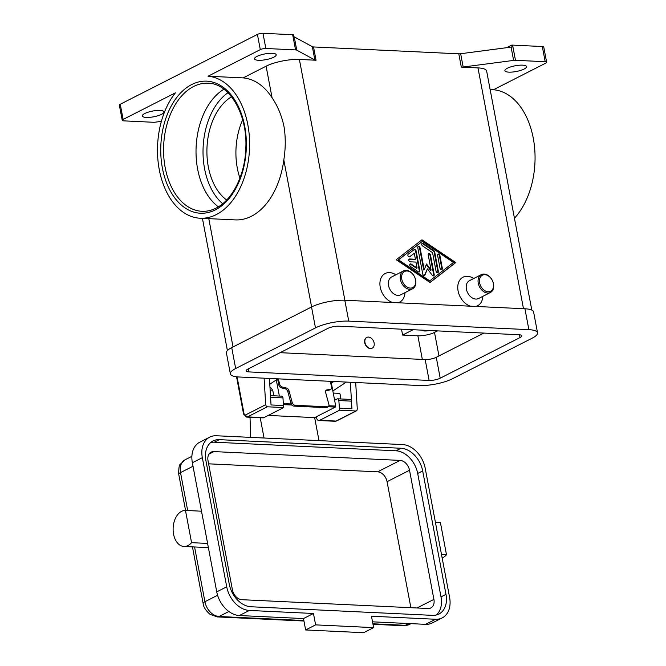 <?xml version="1.0" encoding="UTF-8"?>
<svg xmlns="http://www.w3.org/2000/svg" width="666" height="666" viewBox="0 0 666 666"><rect width="100%" height="100%" fill="white"/><g stroke="black" fill="none" stroke-linecap="round" stroke-linejoin="round"><path stroke-width="1" d="M286.838 389.801A2.806 1.915 -124.9 0 1 287.779 391.466L288.977 390.626A2.806 1.915 55.1 0 0 288.037 388.969A2.806 1.915 55.1 0 0 286.53 388.037L282.201 386.979A2.806 1.915 -124.9 0 1 280.694 386.047A2.806 1.915 -124.9 0 1 279.753 384.39L278.796 385.056L279.62 386.804L281.06 387.779L285.331 388.877A2.806 1.915 -124.9 0 1 286.838 389.801M330.153 381.31L331.651 386.846A2.806 1.915 -124.9 0 1 331.601 388.461A2.806 1.915 -124.9 0 1 331.119 389.044A2.806 1.915 -124.9 0 1 330.569 389.269L326.698 389.935A2.806 1.915 55.1 0 0 326.149 390.159A2.806 1.915 55.1 0 0 325.674 390.751A2.806 1.915 55.1 0 0 325.616 392.357L328.862 404.37A2.806 1.915 -124.9 0 1 328.729 406.135A2.806 1.915 -124.9 0 1 328.33 406.568A2.806 1.915 -124.9 0 1 327.414 406.809L295.055 405.278A2.806 1.915 -124.9 0 1 293.34 404.462A2.806 1.915 -124.9 0 1 292.232 402.63L291.025 403.471A2.806 1.915 55.1 0 0 292.141 405.303A2.806 1.915 55.1 0 0 293.856 406.118L295.055 405.278M243.59 414.119A2.006 0.533 -10.7 0 1 243.581 414.094L246.611 417.091L262.945 417.857A4.004 2.589 -87.3 0 0 263.853 417.657L283.674 407.559L267.341 406.793L266.225 406.143L265.692 404.695L245.629 414.91A2.006 1.299 92.7 0 1 244.022 413.644L237.071 376.848M355.694 382.517L357.284 409.032L356.918 410.439L355.877 410.98L339.543 410.206L319.722 420.304A4.004 2.589 92.7 0 1 318.814 420.504A4.004 2.589 92.7 0 1 316.508 417.773L316.317 416.783M340.493 398.942A8.017 5.178 -87.3 0 0 340.551 397.918A8.017 5.178 -87.3 0 0 339.693 393.356L333.25 393.057M273.326 395.762A8.017 5.178 -87.3 0 0 273.393 394.738A8.017 5.178 -87.3 0 0 272.527 390.176L270.146 390.068M269.971 387.246A8.017 5.178 92.7 0 1 272.527 390.176M184.091 546.478A18.032 11.663 92.7 0 1 183.933 546.47A18.032 11.663 92.7 0 1 173.135 528.03A18.032 11.663 92.7 0 1 185.481 510.439L191.567 542.665A18.032 11.663 92.7 0 1 184.091 546.478M303.488 618.564L313.461 613.486L249.35 610.447A24.043 17.208 -117 0 1 226.723 586.796L202.331 457.675A24.043 17.208 -117 0 1 209.74 437.112A24.043 17.208 -117 0 1 216.342 435.755L402.572 444.572A24.043 17.208 -117 0 1 425.191 468.223L449.592 597.344A24.043 17.208 -117 0 1 442.182 617.906A24.043 17.208 -117 0 1 435.581 619.263L371.47 616.225L373.618 627.622L363.644 632.7L305.636 629.953L303.488 618.564L239.377 615.526A24.043 17.208 -117 0 1 216.75 591.874L201.507 511.197L185.481 510.439M208.358 547.469A18.032 11.663 92.7 0 1 206.984 547.56A18.032 11.663 92.7 0 1 206.826 547.552A18.032 11.663 92.7 0 1 206.668 547.544M441.491 554.495L446.486 554.736A18.032 11.663 92.7 0 1 442.149 557.966M406.243 270.363A10.015 7.168 -117 0 1 415.184 278.38A10.015 7.168 -117 0 1 412.579 288.786A10.015 7.168 -117 0 1 409.831 289.352A10.015 7.168 -117 0 1 400.89 281.327A10.015 7.168 -117 0 1 403.496 270.929A10.015 7.168 -117 0 1 406.243 270.363M407.043 270.995A9.016 6.452 -117 0 1 415.526 279.862A9.016 6.452 -117 0 1 410.273 288.087A9.016 6.452 -117 0 1 401.789 279.212A9.016 6.452 -117 0 1 407.043 270.995M412.579 288.786L400.732 294.813A10.015 7.168 -117 0 1 397.985 295.379A10.015 7.168 -117 0 1 389.044 287.362A10.015 7.168 -117 0 1 391.65 276.956L403.496 270.929M392.649 302.506A16.026 11.472 -117 0 1 380.003 285.589A16.026 11.472 -117 0 1 389.577 272.602A16.026 11.472 -117 0 1 395.887 274.8M404.978 292.657A16.026 11.472 -117 0 1 397.86 302.755M368.465 337.071A6.011 4.304 63 0 0 366.816 337.412A6.011 4.304 63 0 0 365.259 343.656A6.011 4.304 63 0 0 370.621 348.468A6.011 4.304 63 0 0 372.269 348.127A6.011 4.304 63 0 0 373.826 341.883A6.011 4.304 63 0 0 368.465 337.071M372.144 348.185A6.011 4.304 -117 0 1 372.019 348.251A6.011 4.304 -117 0 1 370.371 348.593A6.011 4.304 -117 0 1 365.01 343.781A6.011 4.304 -117 0 1 366.566 337.537A6.011 4.304 -117 0 1 366.691 337.479M487.678 293.032A10.015 7.168 63 0 0 490.434 292.466A10.015 7.168 63 0 0 493.031 282.068A10.015 7.168 63 0 0 484.09 274.051A10.015 7.168 63 0 0 481.343 274.617A10.015 7.168 63 0 0 478.746 285.015A10.015 7.168 63 0 0 487.678 293.032M488.128 291.766A9.016 6.452 63 0 0 493.381 283.55A9.016 6.452 63 0 0 484.898 274.683A9.016 6.452 63 0 0 479.645 282.9A9.016 6.452 63 0 0 488.128 291.766M481.343 274.617L469.497 280.644A10.015 7.168 63 0 0 466.899 291.042A10.015 7.168 63 0 0 475.832 299.067A10.015 7.168 63 0 0 478.588 298.501L490.434 292.466M470.496 306.194A16.026 11.472 -117 0 1 457.85 289.269A16.026 11.472 -117 0 1 467.432 276.29A16.026 11.472 -117 0 1 473.734 278.488M482.825 296.345A16.026 11.472 -117 0 1 475.707 306.443M218.356 206.826A64.111 41.459 92.7 0 1 197.636 169.114A64.111 41.459 92.7 0 1 223.926 89.227M260.298 49.617L208.033 76.224A71.12 45.996 92.7 0 1 247.819 124.659A71.12 45.996 92.7 0 1 200.191 218.232A71.12 45.996 92.7 0 1 159.282 169.73A71.12 45.996 92.7 0 1 175.391 92.84L123.127 119.447L120.255 104.254L257.426 34.424L260.298 49.617A4.004 1.057 -10.7 0 1 262.953 48.76A4.004 1.057 -10.7 0 1 265.842 48.493L262.97 33.3A4.004 1.057 169.3 0 0 260.081 33.566A4.004 1.057 169.3 0 0 257.426 34.424M316.05 60.231L313.536 46.945A4.004 1.057 -10.7 0 1 312.829 46.861A4.004 1.057 -10.7 0 1 312.346 46.703L314.851 59.99A4.004 1.057 169.3 0 0 315.343 60.156A4.004 1.057 169.3 0 0 316.05 60.231L299.384 59.449A24.043 6.344 169.3 0 0 266.1 66.192L243.14 77.889A71.12 45.996 92.7 0 1 272.069 97.769C277.689 106.052 281.66 115.584 283.974 126.365C285.731 137.121 285.672 148.318 283.816 159.94A71.12 45.996 92.7 0 1 235.298 219.897L200.191 218.232M531.801 310.081L486.638 71.054A24.043 6.344 169.3 0 0 477.98 67.899L461.313 67.108A4.004 1.057 169.3 0 0 462.187 67.108A4.004 1.057 169.3 0 0 463.17 67.016L513.611 60.406A4.004 1.057 -10.7 0 1 514.602 60.315A4.004 1.057 -10.7 0 1 515.476 60.306L545.188 61.713A4.004 1.057 -10.7 0 1 546.611 62.188A4.004 1.057 -10.7 0 1 546.628 62.238A4.004 1.057 -10.7 0 1 545.745 63.128L493.481 89.735A71.12 45.996 92.7 0 1 533.266 138.17A71.12 45.996 92.7 0 1 514.443 218.232M493.481 89.735L490.134 89.577M314.851 59.99L296.745 50.141L294.23 36.846A4.004 1.057 169.3 0 0 293.764 36.688L293.406 34.79A4.004 1.057 169.3 0 0 293.39 34.79A4.004 1.057 169.3 0 0 292.682 34.707L262.97 33.3M292.682 34.707L295.554 49.9A4.004 1.057 -10.7 0 1 296.262 49.975A4.004 1.057 -10.7 0 1 296.745 50.141M515.476 60.306L512.604 45.122A4.004 1.057 169.3 0 0 511.729 45.122A4.004 1.057 169.3 0 0 511.696 45.13L512.054 47.028A4.004 1.057 169.3 0 0 511.097 47.111L460.656 53.721A4.004 1.057 -10.7 0 1 459.673 53.813A4.004 1.057 -10.7 0 1 458.799 53.821L461.313 67.108M543.764 47.103A4.004 1.057 169.3 0 0 543.756 47.053A4.004 1.057 169.3 0 0 543.739 47.003A4.004 1.057 169.3 0 0 542.315 46.528L545.188 61.713M161.388 121.362L155.261 122.169A4.004 1.057 -10.7 0 1 154.271 122.261A4.004 1.057 -10.7 0 1 153.396 122.269L123.685 120.862A4.004 1.057 -10.7 0 1 122.261 120.388A4.004 1.057 -10.7 0 1 122.244 120.33A4.004 1.057 -10.7 0 1 123.127 119.447M273.776 57.193A11.022 2.905 -10.7 0 1 261.996 60.198A11.022 2.905 -10.7 0 1 254.554 58.841A11.022 2.905 -10.7 0 1 256.984 56.394A11.022 2.905 -10.7 0 1 268.764 53.397A11.022 2.905 -10.7 0 1 276.207 54.745A11.022 2.905 -10.7 0 1 273.776 57.193M524.117 69.048A11.022 2.905 -10.7 0 1 512.337 72.045A11.022 2.905 -10.7 0 1 504.895 70.696A11.022 2.905 -10.7 0 1 507.325 68.248A11.022 2.905 -10.7 0 1 519.105 65.243A11.022 2.905 -10.7 0 1 526.548 66.6A11.022 2.905 -10.7 0 1 524.117 69.048M161.547 114.327A11.022 2.905 -10.7 0 1 149.767 117.333A11.022 2.905 -10.7 0 1 142.324 115.976A11.022 2.905 -10.7 0 1 144.755 113.528A11.022 2.905 -10.7 0 1 156.535 110.523A11.022 2.905 -10.7 0 1 163.978 111.88A11.022 2.905 -10.7 0 1 161.547 114.327M313.536 46.945L458.799 53.821M421.953 239.793L455.76 262.562L430.028 282.517L396.228 259.74L421.953 239.793M243.14 77.889L208.033 76.224M295.554 49.9L265.842 48.493M120.255 104.254A4.004 1.057 169.3 0 0 119.372 105.145A4.004 1.057 169.3 0 0 119.389 105.195M294.23 36.846L312.346 46.703M506.635 47.702L511.696 45.13M512.604 45.122L542.315 46.528M242.674 119.83A56.094 36.272 -87.3 0 0 239.918 178.13M231.56 96.795A56.094 36.272 -87.3 0 0 207.001 147.352A56.094 36.272 -87.3 0 0 226.673 200.008M435.406 522.277L440.401 522.51L446.486 554.736M207.601 543.423L191.567 542.665M442.182 617.906L432.201 622.985A24.043 17.208 -117 0 1 425.599 624.342L372.527 621.828M436.255 615.026A23.044 16.492 63 0 0 441.009 596.894L417.69 473.468A23.044 16.492 63 0 0 396.012 450.799L214.36 442.199A23.044 16.492 63 0 0 210.681 442.532M219.347 439.66L400.999 448.26A23.044 16.492 -117 0 1 422.677 470.929L445.995 594.355A23.044 16.492 -117 0 1 438.894 614.052A23.044 16.492 -117 0 1 432.567 615.359L250.924 606.759A23.044 16.492 -117 0 1 229.246 584.09L205.919 460.664A23.044 16.492 -117 0 1 213.02 440.967A23.044 16.492 -117 0 1 219.347 439.66L214.36 442.199M241.85 599.691L428.08 608.508A10.015 7.168 63 0 0 430.827 607.941A10.015 7.168 63 0 0 433.916 599.375L409.523 470.254A10.015 7.168 63 0 0 400.091 460.406L213.861 451.59A10.015 7.168 63 0 0 211.114 452.156A10.015 7.168 63 0 0 208.025 460.722L232.426 589.843A10.015 7.168 63 0 0 241.85 599.691M410.88 607.7L387.071 481.685A10.015 7.168 63 0 0 377.647 471.828L208.616 463.827M201.507 511.197L192.357 462.753A24.043 17.208 -117 0 1 199.767 442.191L209.74 437.112M373.618 627.622L315.617 624.875L313.461 613.486M305.636 629.953L315.617 624.875M260.215 417.732L264.052 438.012M276.307 379.928L279.354 396.054M250.649 437.379L250.025 417.249M318.997 440.617L314.66 417.624L335.356 407.084A0.799 0.516 -87.3 0 0 335.714 406.077L331.044 381.352M325.674 390.742L329.429 390.068L331.119 389.044M277.655 379.037L278.796 385.056M268.223 415.426L314.66 417.624M278.255 378.854L279.753 384.39M327.414 406.809L326.215 407.65A2.806 1.915 55.1 0 0 327.131 407.409L328.33 406.568M326.215 407.65L293.856 406.118M291.025 403.471L287.779 391.466M453.471 262.454L422.269 241.433L398.518 259.848L429.72 280.869L453.471 262.454M416.117 250.915L419.838 270.629A1.499 1.074 -117 0 1 419.38 271.911A1.499 1.074 -117 0 1 418.356 271.778L410.556 266.525A1.499 1.074 -117 0 1 409.732 265.168A1.499 1.074 -117 0 1 410.214 263.977A1.499 1.074 -117 0 1 411.238 264.111L417.082 268.057L415.959 262.088L410.231 261.813A1.499 1.074 -117 0 1 408.891 260.614A1.499 1.074 -117 0 1 409.282 259.057A1.499 1.074 -117 0 1 409.698 258.966L415.418 259.24L414.294 253.271L409.84 256.726A1.499 1.074 -117 0 1 409.715 256.801A1.499 1.074 -117 0 1 408.125 256.044A1.499 1.074 -117 0 1 408.225 254.204L414.169 249.6A1.499 1.074 -117 0 1 414.294 249.525A1.499 1.074 -117 0 1 416.117 250.915L415.617 251.165A1.499 1.074 63 0 0 414.044 249.7M442.316 268.273A1.499 1.074 -117 0 1 441.849 269.555A1.499 1.074 -117 0 1 440.026 268.165L437.604 255.353A1.499 1.074 -117 0 1 438.07 254.071A1.499 1.074 -117 0 1 439.893 255.461L442.316 268.273L441.816 268.523L439.393 255.719A1.499 1.074 63 0 0 437.845 254.237M434.69 251.956L438.353 271.345A1.499 1.074 -117 0 1 437.895 272.627A1.499 1.074 -117 0 1 436.063 271.237L432.559 252.672L422.552 245.929A1.499 1.074 -117 0 1 421.728 244.572A1.499 1.074 -117 0 1 422.202 243.381A1.499 1.074 -117 0 1 423.226 243.515L433.891 250.699A1.499 1.074 -117 0 1 434.69 251.956L434.199 252.214A1.499 1.074 63 0 0 433.391 250.949L422.727 243.773A1.499 1.074 63 0 0 421.978 243.556M424.209 269.738L426.531 264.002L431.077 270.063L428.213 254.911A1.499 1.074 -117 0 1 428.679 253.621A1.499 1.074 -117 0 1 430.502 255.02L434.199 274.567A1.499 1.074 -117 0 1 433.741 275.849A1.499 1.074 -117 0 1 432.284 275.299L427.447 268.856L424.983 274.958A1.499 1.074 -117 0 1 424.575 275.416A1.499 1.074 -117 0 1 422.752 274.026L417.782 247.735A1.499 1.074 -117 0 1 418.248 246.453A1.499 1.074 -117 0 1 420.071 247.844L424.209 269.738L423.709 269.988L419.58 248.102A1.499 1.074 63 0 0 418.023 246.628M437.512 330.885L434.515 332.409A12.021 3.172 -10.7 0 1 417.873 335.789L402.605 335.065L413.095 329.728M239.019 376.998A24.043 6.344 -10.7 0 1 230.361 373.842A24.043 6.344 -10.7 0 1 235.664 368.506L315.476 327.88A24.043 6.344 -10.7 0 1 348.751 321.129L528.879 329.662A24.043 6.344 -10.7 0 1 537.537 332.809A24.043 6.344 -10.7 0 1 532.234 338.145L452.422 378.771A24.043 6.344 -10.7 0 1 419.139 385.522L239.019 376.998M248.992 371.911A8.017 2.115 -10.7 0 1 246.112 370.862A8.017 2.115 -10.7 0 1 247.877 369.089L327.68 328.463A8.017 2.115 -10.7 0 1 338.778 326.207L518.897 334.74A8.017 2.115 -10.7 0 1 521.786 335.789A8.017 2.115 -10.7 0 1 520.021 337.562L440.209 378.196A8.017 2.115 -10.7 0 1 429.12 380.444L248.992 371.911L248.41 368.814M230.361 373.842L226.415 352.955A24.043 6.344 -10.7 0 1 231.718 347.619L311.53 306.993A24.043 6.344 -10.7 0 1 344.805 300.241L524.933 308.774A24.043 6.344 -10.7 0 1 533.591 311.921L537.537 332.809M280.095 352.689L425.174 359.557A8.017 2.115 169.3 0 0 436.263 357.309L483.857 333.075M424.309 275.499A1.499 1.074 63 0 0 424.483 275.208L427.447 268.856M433.466 275.932A1.499 1.074 63 0 0 433.699 274.817L430.011 255.269A1.499 1.074 63 0 0 428.454 253.796M431.077 270.063L430.577 270.313L426.29 264.593M437.62 272.71A1.499 1.074 63 0 0 437.862 271.595L434.199 252.214M429.936 282.451L455.261 262.812L421.553 240.101M422.269 241.433L398.018 260.106L429.22 281.127L429.72 280.869M455.76 262.562L455.261 262.812M398.518 259.848L398.018 260.106M441.583 269.638A1.499 1.074 63 0 0 441.816 268.523M419.105 271.994A1.499 1.074 63 0 0 419.339 270.879L415.617 251.165M409.465 256.885L414.294 253.271M415.418 259.24L409.199 259.224A1.499 1.074 63 0 0 409.057 259.224M417.082 268.057L416.583 268.306L410.739 264.369A1.499 1.074 63 0 0 409.99 264.152M429.562 330.511A6.21 1.64 -10.7 0 1 422.577 330.178M402.605 335.065L401.498 329.179M264.102 378.18L265.692 404.695M350.349 382.267L351.939 408.782L339.427 408.191L339.543 410.206M283.674 407.559L283.558 405.544L271.037 404.953L269.447 378.438M277.963 378.837L269.797 384.215M270.479 395.629L281.785 396.17A2.006 1.299 92.7 0 1 282.975 397.902L283.441 405.536M339.427 408.191L338.844 400.541A2.006 1.299 -87.3 0 0 337.654 398.809A2.006 1.299 -87.3 0 0 337.196 398.917L334.607 400.233M331.368 383.1L333.832 381.485M346.345 382.076L332.858 390.967M337.654 398.809L350.166 399.4A2.006 1.299 92.7 0 1 351.365 401.14L351.823 408.774M288.977 390.626L292.232 402.63M227.947 92.724A62.104 40.16 -87.3 0 0 203.122 147.169A62.104 40.16 -87.3 0 0 222.685 203.721M236.538 376.79L243.581 414.094A2.006 0.533 -10.7 0 1 244.022 413.644M263.853 417.657L247.519 416.883A2.006 1.432 -117 0 1 246.328 416.275A2.006 1.432 -117 0 1 245.629 414.91M202.048 211.305A64.111 41.459 92.7 0 1 165.176 167.574A64.111 41.459 92.7 0 1 193.598 86.505A64.111 41.459 92.7 0 1 208.108 83.225C229.062 83.158 247.694 113.953 245.821 148.177C245.113 174.975 232.251 200.333 216.009 208.142C211.405 210.464 206.751 211.522 202.048 211.305M191.708 84.532A66.117 42.757 -87.3 0 0 162.404 168.14A66.117 42.757 -87.3 0 0 215.393 209.857A66.117 42.757 -87.3 0 0 244.705 126.24A66.117 42.757 -87.3 0 0 191.708 84.532M511.097 47.111L513.611 60.406M463.17 67.016L460.656 53.721M523.476 308.699L477.98 67.899M344.88 300.249L299.384 59.449M272.069 97.769L266.1 66.192M311.596 306.959L283.816 159.94M233.033 346.953L208.791 218.639M372.993 624.283L403.471 625.732A8.017 5.178 -87.3 0 0 405.286 625.316L372.893 623.784M303.854 620.521L219.056 616.5A8.017 5.178 92.7 0 1 217.241 616.916L303.946 621.02M228.871 611.505L219.056 616.5A15.027 10.756 -117 0 1 204.912 601.723A8.017 2.115 169.3 0 0 203.147 603.496A8.017 2.115 169.3 0 0 203.18 603.604M411.014 623.651L409.407 624.467A15.027 10.756 -117 0 1 405.286 625.316L408.766 623.543M217.591 595.262L204.912 601.723L194.572 546.969M187.687 510.547L180.519 472.602A8.017 2.115 169.3 0 0 178.746 474.375A8.017 2.115 169.3 0 0 178.779 474.483M193.015 466.242L180.519 472.602A15.027 10.756 -117 0 1 185.148 459.748L180.411 464.169C179.196 464.71 178.638 468.115 178.746 474.375L185.564 510.447M400.999 448.26L396.012 450.799M445.995 594.355L441.009 596.894M422.677 470.929L417.69 473.468M209.041 454.046L213.861 451.59M377.647 471.828L400.091 460.406M425.599 624.342L435.581 619.263M239.377 615.526L249.35 610.447M216.75 591.874L226.723 586.796M192.357 462.753L202.331 457.675M387.071 481.685L409.523 470.254M417.008 607.983L433.916 599.375M283.325 403.596L291.2 403.971M328.896 405.752L335.714 406.077M283.383 404.628L291.883 405.028M328.08 406.743L335.356 407.084M281.06 387.779L282.201 386.979M417.873 335.789L422.336 359.424M434.515 332.409L438.961 355.935M524.933 308.774L528.879 329.662M344.805 300.241L348.751 321.129M311.53 306.993L315.476 327.88M231.718 347.619L235.664 368.506M425.174 359.557L429.12 380.444M436.263 357.309L440.209 378.196M519.488 334.782L520.021 337.562M430.502 255.02L430.011 255.269M434.199 274.567L433.699 274.817M424.983 274.958L424.483 275.208M420.071 247.844L419.58 248.102M438.353 271.345L437.862 271.595M423.226 243.515L422.727 243.773M433.891 250.699L433.391 250.949M439.893 255.461L439.393 255.719M419.838 270.629L419.339 270.879M411.238 264.111L410.739 264.369M409.698 258.966L409.199 259.224M355.877 410.98L336.047 421.07A4.004 2.589 92.7 0 1 335.14 421.278L318.814 420.504M356.443 410.855L336.605 420.962A2.006 1.432 -117 0 1 336.047 421.07L319.722 420.304M246.611 417.091A4.004 2.589 -87.3 0 0 247.519 416.883L267.341 406.793M282.975 397.902L270.579 397.311M351.365 401.14L338.844 400.541M330.569 389.269L329.429 390.068M325.741 390.609L326.698 389.935M286.53 388.037L285.331 388.877M206.826 547.552L183.933 546.47M119.372 105.145L122.244 120.33M543.756 47.053L546.628 62.238M202.414 218.34L227.406 350.582M192.449 546.869L203.147 603.496C203.338 606.768 205.619 610.372 209.998 614.327L217.241 616.916M409.407 624.467L403.471 625.732M191.883 456.318L185.148 459.748M336.605 420.962L335.14 421.278"/></g></svg>
